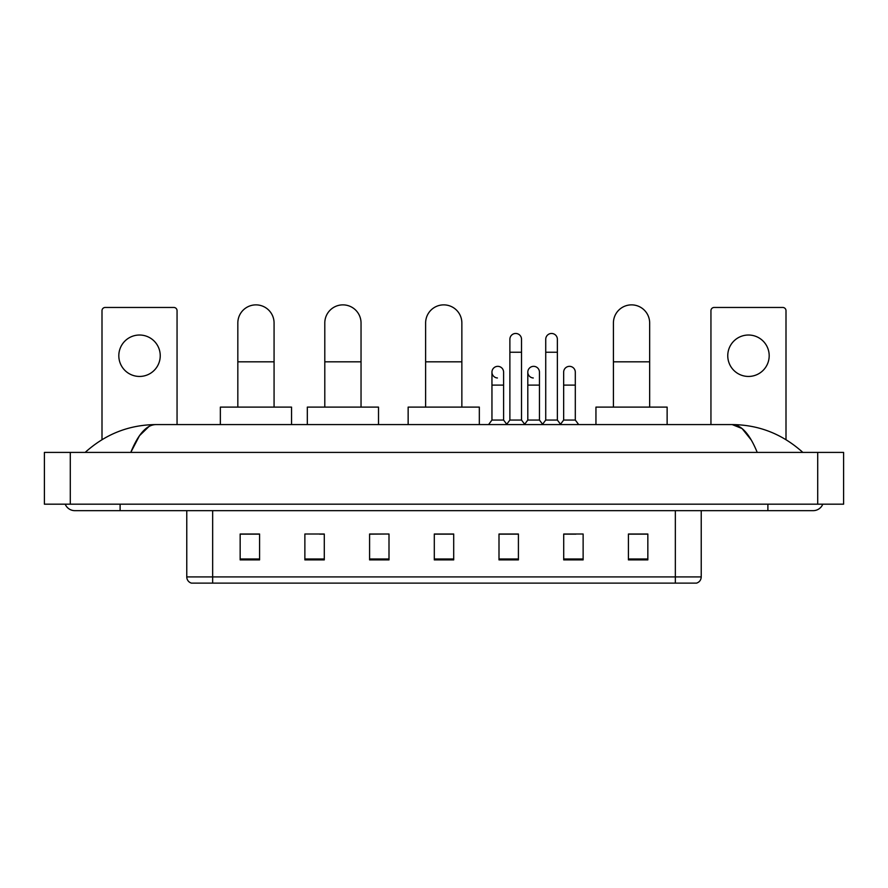 <?xml version="1.0" encoding="UTF-8"?>
<svg xmlns="http://www.w3.org/2000/svg" width="888" height="888" viewBox="0 0 888 888"><rect width="100%" height="100%" fill="white"/><g stroke="black" fill="none" stroke-linecap="round" stroke-linejoin="round"><path stroke-width="1.33" d="M675.346 583.127L675.346 576.923L701.231 576.923C701.054 580.019 699.5 582.095 696.569 583.127L191.431 583.127A6.471 6.471 0 0 1 186.769 576.923L186.769 510.656M647.84 559.895L647.84 534.01L628.427 534.01L628.427 559.895L647.84 559.895M583.127 559.895L583.127 534.01L563.714 534.01L563.714 559.895L583.127 559.895M518.414 559.895L518.414 534.01L499.001 534.01L499.001 559.895L518.414 559.895M259.574 559.895L259.574 534.01L240.16 534.01L240.16 559.895L259.574 559.895M324.286 559.895L324.286 534.01L304.873 534.01L304.873 559.895L324.286 559.895M389 559.895L389 534.01L369.586 534.01L369.586 559.895L389 559.895M453.701 559.895L453.701 534.01L434.299 534.01L434.299 559.895L453.701 559.895M563.714 534.143L575.946 534.143M389 534.01L369.586 534.143L389 534.01M319.625 534.143L324.286 534.143M509.235 534.143L504.251 534.143M453.701 534.143L434.299 534.143M259.574 534.143L240.16 534.143M518.414 534.143L499.001 534.143M647.84 534.143L628.427 534.143M120.113 504.184L120.113 510.656L813.186 510.656A10.356 10.356 0 0 0 822.788 504.184A10.356 10.356 0 0 1 813.186 510.656A10.356 10.356 0 0 0 822.788 504.184A10.356 10.356 0 0 1 813.186 510.656M65.213 504.184A10.356 10.356 0 0 0 74.814 510.656A10.356 10.356 0 0 1 65.213 504.184A10.356 10.356 0 0 0 74.814 510.656L120.113 510.656M757.22 452.414C749.794 434.143 741.458 424.864 732.2 424.586L155.8 424.586C146.542 424.864 138.206 434.143 130.78 452.414L139.494 435.686L149.073 426.406M70.285 452.414L843.6 452.414L843.6 504.184L44.4 504.184L44.4 452.414L70.285 452.414L70.285 504.184M843.6 452.414L843.6 504.184M800.632 450.416L802.83 452.414C782.461 434.066 758.918 424.797 732.2 424.586L742.057 428.538L751.292 440.048M87.368 450.416L85.17 452.414C105.439 434.11 128.982 424.83 155.8 424.586M139.527 335.02A20.713 20.713 0 0 0 118.814 355.733A20.713 20.713 0 0 0 139.527 376.445A20.713 20.713 0 0 0 160.24 355.733A20.713 20.713 0 0 0 139.527 335.02M177.056 424.586L177.056 310.689A3.23 3.23 0 0 0 173.826 307.459L105.228 307.459A3.23 3.23 0 0 0 101.998 310.689L101.998 439.66M237.829 407.115L237.829 322.988A18.115 18.115 0 0 1 255.944 304.873A18.115 18.115 0 0 1 274.07 322.988A18.115 18.115 0 0 0 255.944 304.873M274.07 407.115L274.07 322.988M291.541 424.586L291.541 407.115L220.357 407.115L220.357 424.586M324.797 407.115L324.797 322.988A18.115 18.115 0 0 1 342.923 304.873A18.115 18.115 0 0 1 361.039 322.988A18.115 18.115 0 0 0 342.923 304.873M361.039 407.115L361.039 322.988M378.51 424.586L378.51 407.115L307.326 407.115L307.326 424.586M425.618 407.115L425.618 322.988A18.115 18.115 0 0 1 443.745 304.873A18.115 18.115 0 0 1 461.86 322.988A18.115 18.115 0 0 0 443.745 304.873M461.86 407.115L461.86 322.988M479.331 424.586L479.331 407.115L408.147 407.115L408.147 424.586M613.419 407.115L613.419 322.988A18.115 18.115 0 0 1 631.535 304.873A18.115 18.115 0 0 1 649.661 322.988A18.115 18.115 0 0 0 631.535 304.873M649.661 407.115L649.661 322.988M667.132 424.586L667.132 407.115L595.948 407.115L595.948 424.586M509.879 352.236L521.522 352.236L521.522 420.057L509.879 420.057L509.879 339.294A5.828 5.828 0 0 1 516.072 333.477A5.828 5.828 0 0 1 521.522 339.294A5.828 5.828 0 0 0 516.072 333.477M509.879 420.057L506.482 424.586M521.522 420.057L524.919 424.586M545.731 352.236L557.375 352.236L557.375 420.057L545.731 420.057L545.731 339.294A5.828 5.828 0 0 1 551.914 333.477A5.828 5.828 0 0 1 557.375 339.294A5.828 5.828 0 0 0 551.914 333.477M545.731 420.057L542.335 424.586M557.375 420.057L560.772 424.586M497.413 377.977A5.828 5.828 0 0 1 491.952 372.172A5.828 5.828 0 0 1 498.146 366.356A5.828 5.828 0 0 1 503.596 372.172L503.596 385.115L491.952 385.115L491.952 372.172M503.596 385.115L503.596 420.057L491.952 420.057L491.952 385.115M491.952 420.057L488.555 424.586M503.596 420.057L506.737 424.242M533.266 377.977A5.828 5.828 0 0 1 527.805 372.172A5.828 5.828 0 0 1 533.988 366.356A5.828 5.828 0 0 1 539.449 372.172L539.449 385.115L527.805 385.115L527.805 372.172M539.449 385.115L539.449 420.057L527.805 420.057L527.805 385.115M527.805 420.057L524.664 424.242M539.449 420.057L542.59 424.242M563.658 372.172A5.828 5.828 0 0 1 569.841 366.356A5.828 5.828 0 0 1 575.302 372.172L575.302 385.115L563.658 385.115L563.658 372.172M575.302 385.115L575.302 420.057L563.658 420.057L563.658 385.115M563.658 420.057L560.517 424.242M575.302 420.057L578.699 424.586M748.473 335.02A20.713 20.713 0 0 0 727.76 355.733A20.713 20.713 0 0 0 748.473 376.445A20.713 20.713 0 0 0 769.186 355.733A20.713 20.713 0 0 0 748.473 335.02M786.002 439.66L786.002 310.689A3.23 3.23 0 0 0 782.772 307.459L714.174 307.459A3.23 3.23 0 0 0 710.944 310.689L710.944 424.586M186.769 576.923L212.654 576.923L212.654 583.127M212.654 510.656L212.654 576.923L675.346 576.923L675.346 510.656M453.701 558.996L434.299 558.996M389 558.996L369.586 558.996M324.286 558.996L304.873 558.996M259.574 558.996L240.16 558.996M518.414 558.996L499.001 558.996M583.127 558.996L563.714 558.996M647.84 558.996L628.427 558.996M767.887 504.184L767.887 510.656M817.715 452.414L817.715 504.184M237.829 361.816L274.07 361.816M324.797 361.816L361.039 361.816M425.618 361.816L461.86 361.816M613.419 361.816L649.661 361.816M701.231 576.923L701.231 510.656M521.522 352.236L521.522 339.294M557.375 352.236L557.375 339.294"/></g></svg>
